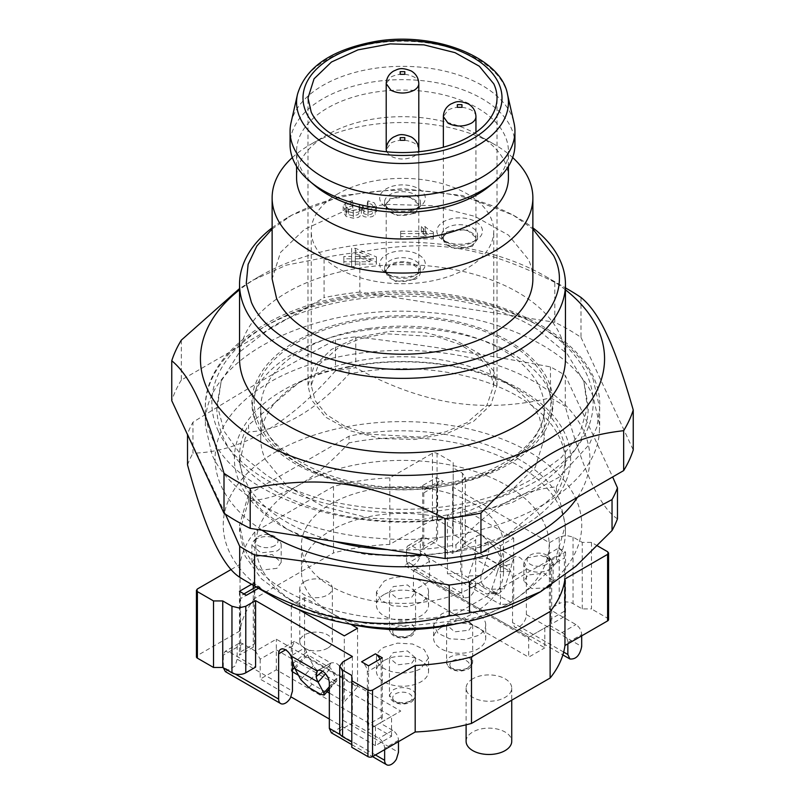 <?xml version="1.0" encoding="UTF-8"?>
<svg xmlns="http://www.w3.org/2000/svg" width="805" height="805" viewBox="0 0 805 805"><rect width="100%" height="100%" fill="white"/><g stroke="black" fill="none" stroke-linecap="round" stroke-linejoin="round"><path stroke-width="0.6" stroke-dasharray="4.03 3.02" d="M493.797 371.276L479.327 353.616L455.016 340.022L423.973 332.254L390.184 331.298L357.963 337.265L331.459 349.41L314.051 366.154L307.983 385.374L311.203 399.522L325.673 417.181L349.984 430.766L381.027 438.534L414.817 439.5L447.037 433.523L473.541 421.387L490.949 404.633L497.017 385.414L493.797 371.276M337.969 348.142L318.196 365.228L311.243 385.394L315.168 400.689L326.619 414.666L344.6 426.117L367.563 434.066L420.291 437.075L445.507 431.862L467.031 422.645L486.804 405.559L493.757 385.394L489.832 370.109L478.381 356.132L460.4 344.671L437.437 336.721L384.71 333.723L359.493 338.925L337.969 348.142M337.969 193.794A91.257 52.687 -0 0 0 311.243 231.055A91.257 52.687 -0 0 0 367.573 279.727A91.257 52.687 -0 0 0 467.031 268.307A91.257 52.687 -0 0 0 493.757 231.055A91.257 52.687 -0 0 0 437.427 182.373A91.257 52.687 -0 0 0 337.969 193.794M418.63 207.368A22.812 13.172 180 0 1 386.37 207.368A22.812 13.172 180 0 1 386.37 188.742A22.812 13.172 180 0 1 418.63 188.742A22.812 13.172 180 0 1 418.63 207.368L415.179 209.36A17.921 10.344 -0 0 0 420.421 202.045A17.921 10.344 -0 0 0 409.363 192.486A17.921 10.344 -0 0 0 389.821 194.73A17.921 10.344 -0 0 0 384.579 202.045A17.921 10.344 -0 0 0 389.821 209.36A17.921 10.344 -0 0 0 415.179 209.36L418.63 207.368M475.785 240.363A22.812 13.172 180 0 1 443.525 240.363A22.812 13.172 180 0 1 443.525 221.737A22.812 13.172 180 0 1 475.785 221.737A22.812 13.172 180 0 1 475.785 240.363L472.324 242.365A17.921 10.344 -0 0 0 477.576 235.04A17.921 10.344 -0 0 0 466.518 225.481A17.921 10.344 -0 0 0 446.976 227.724A17.921 10.344 -0 0 0 441.724 235.04A17.921 10.344 -0 0 0 446.976 242.365A17.921 10.344 -0 0 0 472.324 242.365L475.785 240.363M418.63 273.358A22.812 13.172 180 0 1 386.37 273.358A22.812 13.172 180 0 1 386.37 254.732A22.812 13.172 180 0 1 418.63 254.732A22.812 13.172 180 0 1 418.63 273.358L415.179 275.36A17.921 10.344 -0 0 0 420.421 268.045A17.921 10.344 -0 0 0 409.363 258.475A17.921 10.344 -0 0 0 389.821 260.719A17.921 10.344 -0 0 0 384.579 268.045A17.921 10.344 -0 0 0 389.821 275.36A17.921 10.344 -0 0 0 415.179 275.36L418.63 273.358M343.836 258.787L343.836 256.473L351.634 256.473L351.634 248.312L355.317 248.312L376.428 256.896L376.428 258.787L355.317 258.787L355.317 261.323L351.634 261.323L351.634 258.787L343.836 258.787L343.836 264.11L351.634 264.11L351.634 266.646L355.317 266.646L355.317 264.11L376.428 264.11L376.428 262.219L355.317 253.635L351.634 253.635L351.634 261.796L343.836 261.796L343.836 264.11M433.382 233.571L400.659 233.571L400.659 231.256L426.147 231.256L421.327 226.648L425.201 226.648L429.015 230.029L433.382 232.082L433.382 238.894L433.382 232.082M367.986 200.837L367.986 206.161L374.214 208.093L376.428 211.826L376.428 206.503L375.281 209.33L372.172 211.323L367.986 212.007L364.132 211.353L361.375 209.411L358.607 212.007L353.345 212.923L346.13 211.131L343.161 206.583L345.727 202.468L352.359 200.606L352.882 202.92L347.971 204.269L346.472 206.603L348.434 209.36L353.274 210.477L357.823 209.431L359.614 206.784L359.161 205.164L362.663 205.416L363.961 208.445L368.056 209.632L371.709 208.767L373.148 206.543L371.679 204.299L367.261 203.142L367.986 200.837L374.214 202.769L376.428 206.503L376.428 211.936L375.251 214.643M352.882 202.92L352.882 208.243L347.971 209.592L346.472 211.926L346.462 206.442L346.472 211.926L348.434 214.673L353.274 215.8L357.823 214.754L359.614 212.107L359.161 205.164M343.836 256.473L343.836 261.796M351.634 256.473L351.634 261.796M351.634 248.312L351.634 253.635M355.317 248.312L355.317 253.635M376.428 256.896L376.428 262.219M376.428 258.787L376.428 264.11M355.317 258.787L355.317 264.11M355.317 261.323L355.317 266.646M351.634 261.323L351.634 266.646M351.634 258.787L351.634 264.11M400.659 233.571L400.659 238.894L433.382 238.894M400.659 231.256L400.659 238.894M426.147 231.256L426.147 236.579L400.659 236.579M426.147 236.579L421.327 231.961L421.327 226.648M425.201 226.648L425.201 231.961L421.327 231.961M425.201 231.961L429.015 235.352L433.382 237.405M343.161 206.583L343.161 211.906L345.727 207.791L352.359 205.929L352.359 200.606M352.882 208.243L352.359 205.929M353.274 210.477L353.274 215.8M359.614 206.784L359.614 212.107M362.663 205.416L362.663 210.739L359.161 210.487M362.612 205.788L362.612 211.111L363.961 213.768L368.056 214.955L371.709 214.09L373.148 211.856L371.679 209.622L367.261 208.465L367.261 203.142M368.056 209.632L368.056 214.955M367.986 206.161L367.261 208.465M367.986 212.007L367.986 217.33L364.132 216.676L361.375 214.734L358.607 217.33L353.345 218.246L346.13 216.444L343.161 211.906M375.231 209.34L375.231 214.663L372.172 216.646L367.986 217.33M361.375 209.411L361.375 214.734M353.345 212.923L353.345 218.246M291.018 122.813A112.438 64.913 180 0 1 395.124 66.483A112.438 64.913 180 0 1 511.105 114.461A112.438 64.913 180 0 1 513.982 122.813M415.179 213.355L395.637 215.599L384.579 206.04L389.821 198.724L409.363 196.48L420.421 206.04L415.179 213.355M472.324 246.35L452.792 248.594L441.734 239.035L446.976 231.719L466.508 229.475L477.576 239.035L472.324 246.35M420.421 272.03A17.921 10.344 -0 0 1 415.179 279.355L395.637 281.589L384.579 272.03L389.821 264.714A17.921 10.344 -0 0 1 409.363 262.47A17.921 10.344 -0 0 1 420.421 272.03L420.421 268.045M370.018 261.796L355.317 255.91L355.317 261.796L370.018 261.796L370.018 256.473L355.317 250.586L355.317 255.91M514.938 144.568A112.438 64.913 -0 0 0 511.105 127.764A112.438 64.913 -0 0 0 387.819 80.208A112.438 64.913 -0 0 0 290.062 144.568M414.022 212.691A16.291 9.408 0 0 0 418.791 206.04A16.291 9.408 0 0 0 408.739 197.346A16.291 9.408 0 0 0 390.978 199.388A16.291 9.408 0 0 0 386.209 206.04A16.291 9.408 0 0 0 396.261 214.734A16.291 9.408 0 0 0 414.022 212.691M471.177 245.686A16.291 9.408 0 0 0 475.946 239.035A16.291 9.408 0 0 0 465.894 230.341A16.291 9.408 0 0 0 448.133 232.383A16.291 9.408 0 0 0 443.354 239.035A16.291 9.408 0 0 0 453.416 247.729A16.291 9.408 0 0 0 471.177 245.686M414.022 278.681A16.291 9.408 0 0 0 418.791 272.03A16.291 9.408 0 0 0 408.739 263.336A16.291 9.408 0 0 0 390.978 265.378A16.291 9.408 0 0 0 386.209 272.03A16.291 9.408 0 0 0 396.261 280.724A16.291 9.408 0 0 0 414.022 278.681M355.317 250.586L355.317 256.473L370.018 256.473M355.317 256.473L355.317 261.796M489.843 185.814A105.918 61.15 -0 0 0 508.418 151.219A105.918 61.15 -0 0 0 504.816 135.391A105.918 61.15 -0 0 0 388.674 90.593A105.918 61.15 -0 0 0 296.582 151.219A105.918 61.15 -0 0 0 300.185 167.048A105.918 61.15 -0 0 0 315.158 185.814M508.418 177.835A105.918 61.15 -0 0 0 504.816 162.006A105.918 61.15 -0 0 0 477.395 134.586A105.918 61.15 -0 0 0 327.605 134.586A105.918 61.15 -0 0 0 296.582 177.835M292.336 157.549A130.37 75.267 180 0 1 310.317 144.568A130.37 75.267 180 0 1 494.683 144.568A130.37 75.267 180 0 1 512.664 157.549M532.87 278.953A130.37 75.267 -0 0 0 528.422 259.472L508.468 235.11L474.93 216.374L432.104 205.647L385.484 204.329L341.048 212.57L304.491 229.324L280.492 252.438L272.13 278.953M272.13 229.023L291.883 215.086L342.628 195.504L402.5 188.632L462.372 195.504L513.117 215.086L532.87 229.023M272.13 227.825A162.952 94.084 180 0 1 287.274 217.753A162.952 94.084 180 0 1 517.726 217.753A162.952 94.084 180 0 1 532.87 227.825M565.452 358.789A162.952 94.084 -0 0 0 559.908 334.437A162.952 94.084 -0 0 0 381.228 265.509A162.952 94.084 -0 0 0 239.548 358.789M565.452 289.8A202.065 116.665 -0 0 0 545.388 276.296A202.065 116.665 -0 0 0 259.613 276.296A202.065 116.665 -0 0 0 239.548 289.8M580.999 297.458L580.999 337.375A234.657 135.482 -0 0 0 554.826 322.262L554.826 282.344A234.657 135.482 180 0 1 568.431 289.599M554.826 282.344C480.837 245.777 434.106 238.471 359.825 252.176L359.825 292.094L554.826 322.262M359.825 292.094A234.657 135.482 -0 0 0 324.083 297.619L324.083 257.701A234.657 135.482 180 0 1 359.825 252.176M324.083 257.701L286.53 265.097L252.71 280.291L239.548 288.552M580.999 337.375L633.243 449.945M181.336 340.123L181.336 380.041L324.083 297.619M181.336 380.041A234.657 135.482 -0 0 0 171.757 400.679M599.393 431.379L599.675 425.312L592.963 395.849C573.713 352.208 505.59 317.733 428.129 312.441C318.528 302.288 208.344 355.156 205.607 419.244L205.325 425.312L212.037 454.775C231.287 498.416 299.41 532.89 376.871 538.183C486.472 548.336 596.656 495.467 599.393 431.379M271.617 327.132L239.508 352.057L221.164 381.268L217.521 406.434L224.213 431.389L240.846 454.745L266.515 475.181C333.411 519.376 463.489 520.875 533.383 478.25L561.387 457.502L579.771 433.432L587.409 407.501L583.836 381.268L567.213 353.948L538.485 330.201C471.589 286.006 341.511 284.517 271.617 327.132M513.147 343.705A150.595 86.95 0 0 0 296.009 341.209A150.595 86.95 0 0 0 254.954 420.119A150.595 86.95 0 0 0 291.853 461.678A150.595 86.95 0 0 0 508.991 464.173A150.595 86.95 0 0 0 550.046 420.119A150.595 86.95 0 0 0 513.147 343.705M265.559 459.806L287.264 486.29L323.731 506.677L370.31 518.329L421.005 519.768L469.335 510.803L509.092 492.59L535.184 467.453L544.271 438.614L539.441 417.433A141.771 81.848 -0 0 0 502.753 380.735A141.771 81.848 -0 0 0 302.247 380.735A141.771 81.848 -0 0 0 260.729 438.614A141.771 81.848 -0 0 0 265.559 459.806M455.982 551.667L481.35 546.927L506.204 535.969L556.436 493.666A162.952 94.084 -0 0 0 559.908 487.146A162.952 94.084 -0 0 0 565.452 462.795A162.952 94.084 -0 0 0 559.908 438.443A162.952 94.084 -0 0 0 349.018 373.923C315.54 410.922 282.052 430.262 248.564 431.913L245.092 438.443L239.578 462.795L245.092 487.146L261.373 509.837L287.274 529.318L323.6 545.106L366.064 554.494L411.365 556.738L455.982 551.667L455.982 544.784A162.952 94.084 180 0 1 387.306 549.584M334.538 541.423A162.952 94.084 180 0 1 245.092 480.263A162.952 94.084 180 0 1 239.548 455.912A162.952 94.084 180 0 1 248.564 425.04L248.564 431.913M455.982 544.784C494.481 504.594 517.766 491.09 556.436 486.794L556.436 493.666M349.018 373.923L349.018 367.04A162.952 94.084 180 0 1 517.726 389.389A162.952 94.084 180 0 1 559.908 431.561A162.952 94.084 180 0 1 565.452 455.912A162.952 94.084 180 0 1 556.436 486.794M349.018 367.04L322.483 372.141L298.796 382.737L248.564 425.04M422.142 554.977A168.124 97.063 -0 0 0 521.378 527.205A168.124 97.063 -0 0 0 564.899 483.694A168.124 97.063 -0 0 0 446.01 364.816A168.124 97.063 -0 0 0 240.101 433.452A168.124 97.063 -0 0 0 283.622 527.205A168.124 97.063 -0 0 0 302.006 536.392M577.527 497.228A187.404 108.192 -0 0 0 451.001 354.069A187.404 108.192 -0 0 0 243.18 401.604A187.404 108.192 -0 0 0 262.058 530.213M225.43 514.214L187.525 433.925A219.996 127.009 180 0 1 190 428.029A219.996 127.009 180 0 1 192.969 422.212C247.94 388.111 280.382 369.384 335.484 339.931A219.996 127.009 180 0 1 355.76 336.792C392.045 341.199 424.487 345.637 453.114 350.105C481.732 354.492 514.184 360.087 550.459 366.909A219.996 127.009 180 0 1 565.301 375.472L612.655 476.952M355.76 336.792L355.76 367.724C388.966 386.018 421.418 397.69 453.114 402.742C484.801 407.501 517.253 405.871 550.459 397.851L550.459 366.909M335.484 339.931L335.484 370.864A219.996 127.009 180 0 1 355.76 367.724M335.484 370.864C287.979 424.788 240.474 452.219 192.969 453.145L192.969 422.212M187.525 464.857A219.996 127.009 180 0 1 190 458.961A219.996 127.009 180 0 1 192.969 453.145M187.525 433.925L187.525 434.68M617.465 518.823C600.077 507.864 582.689 470.392 565.301 406.414L565.301 375.472M550.459 397.851A219.996 127.009 180 0 1 565.301 406.414M529.257 598.276A179.253 103.493 -0 0 0 448.898 425.141A179.253 103.493 -0 0 0 247.266 473.36A179.253 103.493 -0 0 0 275.743 598.276M248.564 494.23L349.018 436.23C434.539 417.483 538.766 449.371 559.908 500.75L565.452 525.102L556.436 555.973L455.982 613.974C370.461 632.73 266.234 600.832 245.092 549.453L239.548 525.102L248.564 494.23L248.564 500.881C265.378 499.885 282.122 494.652 298.796 485.184C315.469 475.393 332.213 461.295 349.018 442.881L349.018 436.23M248.564 500.881L239.548 531.753L245.092 556.104L261.373 578.795L287.274 598.286L323.6 614.064L366.064 623.452L411.365 625.706L455.982 620.625L455.982 613.974M556.436 555.973L556.436 562.635C539.622 581.039 522.878 595.147 506.204 604.937C489.531 614.396 472.787 619.629 455.982 620.625M456.516 623.784A146.661 84.676 -0 0 0 506.204 604.937L506.204 604.937A146.661 84.676 -0 0 0 544.16 523.149A146.661 84.676 -0 0 0 298.796 485.184A146.661 84.676 -0 0 0 260.84 566.972A146.661 84.676 -0 0 0 298.796 604.937A146.661 84.676 -0 0 0 348.485 623.784M556.436 562.635A162.952 94.084 -0 0 0 565.452 531.753A162.952 94.084 -0 0 0 559.908 507.402A162.952 94.084 -0 0 0 349.018 442.881M473.944 586.302A101.038 58.332 180 0 1 363.84 598.95A101.038 58.332 180 0 1 301.462 545.055A101.038 58.332 180 0 1 331.056 503.809A101.038 58.332 180 0 1 441.16 491.171A101.038 58.332 180 0 1 503.538 545.055A101.038 58.332 180 0 1 473.944 586.302M419.717 629.148A101.038 58.332 -0 0 0 473.944 612.917A101.038 58.332 -0 0 0 503.538 571.671A101.038 58.332 -0 0 0 473.944 530.425L473.944 530.425A101.038 58.332 -0 0 0 331.056 530.425A101.038 58.332 -0 0 0 301.462 571.671A101.038 58.332 -0 0 0 331.056 612.917L331.056 612.917A101.038 58.332 -0 0 0 385.283 629.148M298.333 609.325L291.309 605.269L304.552 597.612L350.759 624.288M473.944 530.425L447.439 515.12L460.691 507.472L513.691 538.072L500.448 545.73L473.944 530.425M591.474 542.399L591.474 608.922L582.257 608.922L573.039 603.609A9.781 5.645 -0 0 0 566.126 601.949A9.781 5.645 -0 0 0 559.213 603.609L559.213 537.076L566.126 535.426L573.039 537.076L582.257 542.399L591.474 542.399L597.552 545.911M559.213 537.076L549.413 542.731L452.621 486.854L462.422 481.199L462.422 547.722L452.621 553.377L426.117 538.072L422.051 537.67L420.361 541.403L420.361 553.377A9.781 5.645 -60 0 1 416.094 563.218A9.781 5.645 -60 0 1 408.558 565.835L463.871 597.773L461.839 593.295L461.839 574.005L460.691 573.341L460.691 507.472M462.422 473.209L462.422 539.742L453.205 534.419L453.205 529.096L437.065 519.778A3.26 1.882 -0 0 0 434.76 519.235A3.26 1.882 -0 0 0 432.456 519.778L389.811 544.401A162.952 94.084 -0 0 0 333.501 552.965L333.501 486.441C351.382 481.632 370.149 478.774 389.811 477.878L432.456 453.255L434.76 452.702L437.065 453.255L453.205 462.573L453.205 467.886L462.422 473.209L465.28 477.204L462.422 481.199M333.501 486.441L254.873 531.833L254.873 598.356L333.501 552.965M231.146 569.487L240.041 564.345C241.601 552.995 246.551 542.157 254.873 531.833M251.552 584.309L253.283 583.313L260.196 587.308L258.465 588.304M558.63 548.054L565.543 552.049L551.717 560.028L544.804 556.034L558.63 548.054A8.151 4.699 60 0 1 564.396 558.036L564.396 611.257L565.543 615.916L551.717 623.895L550.57 619.236L550.57 566.016A8.151 4.699 -120 0 0 544.804 556.034M276.9 568.34L260.921 570.182L251.864 562.363L256.161 556.366L272.14 554.534L281.197 562.353L276.9 568.34M423.812 546.062L423.812 492.841A8.151 4.699 -120 0 1 425.503 489.108A8.151 4.699 -120 0 1 429.578 489.51L422.665 485.516L436.491 477.536L443.404 481.531A8.151 4.699 60 0 0 439.329 481.128A8.151 4.699 60 0 0 437.648 484.852L437.648 538.072L436.491 541.403L422.665 549.382L423.812 546.062L437.648 538.072M546.998 587.871L531.763 588.515L523.803 580.989L528.1 575.001L544.079 573.16L553.136 580.979L551.294 585.094M235.302 674.057L223.317 667.134L223.317 655.159L225.008 651.436L229.083 651.839L255.588 667.134M352.379 656.488L352.379 723.021L378.883 738.316C382.385 740.751 384.307 744.072 384.639 748.298L384.639 749.626M339.72 732.661A9.781 5.645 180 0 1 342.578 728.676L352.379 723.021M351.795 747.302L351.795 675.455M608.56 619.568A3.26 1.882 -0 0 0 607.604 618.24L591.474 608.922M582.257 608.922L582.257 542.399M549.413 542.731L549.413 609.264L559.213 603.609M581.683 635.87L581.683 634.541C581.331 630.295 579.409 626.964 575.917 624.559L549.413 609.264M513.691 538.072L513.691 603.941L512.544 603.277L512.544 577.326C510.451 567.887 506.355 563.842 500.247 565.211L514.073 557.231A9.781 5.645 60 0 1 514.566 556.889A9.781 5.645 60 0 1 522.103 559.505A9.781 5.645 60 0 1 526.369 569.346L526.369 614.577A9.781 5.645 -60 0 1 522.103 624.418A9.781 5.645 -60 0 1 514.566 627.045L562.866 654.928M420.361 553.377L475.675 585.305L475.675 540.075A9.781 5.645 60 0 1 477.697 535.597A9.781 5.645 60 0 1 487.961 542.157L488.846 550.328A39.113 22.58 -60 0 1 486.904 558.026L481.189 575.474C480.062 580.194 481.169 583.786 484.519 586.231L496.041 592.883L498.798 593.597L504.242 588.777L509.947 571.339L486.904 558.026L474.376 558.519A19.551 11.29 -60 0 0 475.342 554.665L488.846 550.328M452.621 486.854L452.621 553.377M465.28 477.204L465.28 543.727A9.781 5.645 180 0 1 462.422 547.722M462.422 539.742A9.781 5.645 180 0 1 465.28 543.727M453.205 534.419L453.205 467.886M453.205 529.096L453.205 462.573M389.811 544.401L389.811 477.878M254.873 598.356A162.952 94.084 -0 0 0 240.041 630.879L240.041 564.345M240.041 630.879L197.396 655.491A3.26 1.882 -0 0 0 196.44 656.83M246.37 595.287A8.151 4.699 -120 0 0 242.295 594.885A8.151 4.699 -120 0 0 240.604 598.618L240.604 651.839L239.457 655.159L253.283 647.18L254.43 643.849L254.43 590.629A8.151 4.699 60 0 1 256.121 586.905A8.151 4.699 60 0 1 260.196 587.308M239.457 591.293L239.457 655.159M253.283 583.313L253.283 585.305M253.283 588.546L253.283 647.18M304.552 597.612L304.552 611.78M304.552 612.917L304.552 656.347L357.561 686.947L344.309 701.739L344.309 635.87M291.309 605.269L291.309 671.129L292.457 669.851M294.469 667.597L304.552 656.347M357.561 628.222L357.561 686.947M500.448 545.73L500.448 604.454L447.439 573.854L460.691 573.341M447.439 515.12L447.439 573.854M514.566 556.889L500.74 564.869L498.386 567.968L511.889 563.631L514.073 557.231L487.961 542.157L474.135 550.137L463.861 543.586L461.839 548.054L461.839 574.005L478.472 583.605L481.43 586.352L492.952 593.003L495.91 593.677L486.814 594.03L469.375 583.957L478.472 583.605M513.691 603.941L500.448 604.454M317.532 670.646L330.865 663.008C336.973 661.65 341.068 665.685 343.161 675.123L343.161 701.064L344.309 701.739M292.457 660.653L292.457 645.852L294.489 641.374L304.753 647.924L290.927 655.914M291.309 671.129L292.457 671.793M380.03 659.154A8.151 4.699 60 0 1 381.188 663.813L381.188 717.034L382.335 721.693L368.509 729.672L367.352 725.013L367.352 671.793A8.151 4.699 -120 0 0 361.596 661.811M382.335 657.826L382.335 721.693M368.509 665.805L368.509 729.672M565.543 552.049L565.543 615.916M551.717 560.028L551.717 623.895M256.161 539.068L253.585 541.071L251.844 545.066L260.921 552.884L276.9 551.053A14.671 8.463 -0 0 0 281.197 545.055A14.671 8.463 -0 0 0 279.466 541.071A14.671 8.463 -0 0 0 256.161 539.068M422.665 485.516L422.665 549.382M436.491 477.536L436.491 541.403M528.1 557.704A14.671 8.463 -0 0 0 525.534 559.696A14.671 8.463 -0 0 0 523.803 563.691A14.671 8.463 -0 0 0 532.86 571.51A14.671 8.463 -0 0 0 548.839 569.678L553.156 563.681L551.395 559.696L540.628 555.309L528.1 557.704M412.291 546.062L424.97 553.377L429.578 561.357L429.578 574.669L406.535 561.357L406.535 549.382A8.151 4.699 60 0 1 408.216 545.659A8.151 4.699 60 0 1 412.291 546.062L426.117 538.072M429.578 561.357L413.448 570.675L528.674 637.198L549.413 625.223L528.674 637.198L404.231 565.352L424.97 553.377M549.413 625.223L562.091 632.539L575.917 624.559M398.465 741.647L398.465 740.318A8.151 4.699 -120 0 0 392.709 730.336L378.883 738.316M392.709 730.336L380.03 723.021L375.422 725.677L375.422 745.641L391.552 736.323L276.326 669.8L260.196 679.108L290.977 696.878M375.422 725.677L391.552 716.37L276.326 649.836L260.196 659.154L255.588 651.175L276.326 639.2L400.769 711.046L380.03 723.021M255.588 651.175L242.909 643.849L229.083 651.839M384.066 660.553A26.072 15.054 -0 0 0 376.428 671.199A26.072 15.054 -0 0 0 392.518 685.105A26.072 15.054 -0 0 0 420.935 681.835A26.072 15.054 -0 0 0 428.572 671.199A26.072 15.054 -0 0 0 412.482 657.293A26.072 15.054 -0 0 0 384.066 660.553M441.221 627.558A26.072 15.054 -0 0 0 433.583 638.194A26.072 15.054 -0 0 0 449.673 652.11A26.072 15.054 -0 0 0 478.09 648.84A26.072 15.054 -0 0 0 485.727 638.194A26.072 15.054 -0 0 0 469.627 624.288A26.072 15.054 -0 0 0 441.221 627.558M384.066 594.553A26.072 15.054 -0 0 0 376.428 605.199A26.072 15.054 -0 0 0 392.518 619.105A26.072 15.054 -0 0 0 420.935 615.845A26.072 15.054 -0 0 0 428.572 605.199A26.072 15.054 -0 0 0 412.482 591.293A26.072 15.054 -0 0 0 384.066 594.553M304.552 581.653A16.291 9.408 -0 0 0 299.782 588.304A16.291 9.408 -0 0 0 309.845 596.998A16.291 9.408 -0 0 0 327.605 594.955A16.291 9.408 -0 0 0 332.374 588.304A16.291 9.408 -0 0 0 322.312 579.61A16.291 9.408 -0 0 0 304.552 581.653M472.787 678.776A22.812 13.172 -0 0 0 466.105 688.094A22.812 13.172 -0 0 0 480.193 700.259A22.812 13.172 -0 0 0 505.057 697.402A22.812 13.172 -0 0 0 511.739 688.094A22.812 13.172 -0 0 0 497.651 675.928A22.812 13.172 -0 0 0 472.787 678.776M242.909 643.849A8.151 4.699 -120 0 0 238.833 643.447A8.151 4.699 -120 0 0 237.153 647.18L237.153 659.154L292.457 691.082M225.35 671.612L235.12 665.966L237.153 659.154M223.317 667.134L223.347 667.818M330.533 663.179L318.076 670.394M331.358 732.822L341.129 727.177L343.161 720.354L343.161 701.064L329.325 693.085M562.091 632.539A8.151 4.699 60 0 1 567.847 642.521L567.847 643.849M495.467 593.728L512.544 603.277L512.544 622.567L514.566 627.045M511.889 563.631A39.113 22.58 -60 0 1 509.947 571.339L497.42 571.822L491.704 589.27A8.151 6.249 87.8 0 1 486.814 594.03M475.675 585.305C473.873 594.191 469.939 598.346 463.871 597.773M406.535 561.357L408.558 565.835M298.454 675.254L309.09 681.402L318.186 671.249L335.625 681.322L326.528 691.465L327.061 691.777M502.451 563.943L499.986 565.341L474.135 550.137L475.342 554.665M498.386 567.968A19.551 11.29 -60 0 1 497.42 571.822L474.376 558.519L468.661 575.957L481.189 575.474M295.053 668.794L307.58 654.817A19.551 11.29 120 0 1 306.614 652.08L304.753 647.924L330.865 663.008L329.658 665.383A19.551 11.29 120 0 0 330.624 668.12L325.542 673.795M274.596 545.73A11.411 6.581 180 0 1 259.733 546.354A11.411 6.581 180 0 1 256.473 537.961A11.411 6.581 180 0 1 258.465 536.412A11.411 6.581 180 0 1 276.588 537.961A11.411 6.581 180 0 1 274.596 545.73M546.535 564.355A11.411 6.581 180 0 1 531.672 564.989A11.411 6.581 180 0 1 528.412 556.587A11.411 6.581 180 0 1 530.404 555.037A11.411 6.581 180 0 1 548.527 556.587A11.411 6.581 180 0 1 546.535 564.355M544.804 627.89L544.804 647.844L429.578 581.321L413.448 590.629L413.448 570.675L404.231 565.352M528.674 637.198L528.674 657.162L544.804 647.844M391.552 736.323L391.552 716.37L400.769 711.046M276.326 669.8L276.326 639.2M260.196 659.154L260.196 679.108M428.562 657.886L420.935 668.532A26.072 15.054 180 0 1 392.518 671.793A26.072 15.054 180 0 1 376.428 657.886A26.072 15.054 180 0 1 384.066 647.25L397.418 643.135L412.482 643.98L424.175 649.524L428.562 657.886L428.572 671.199M485.727 624.891A26.072 15.054 180 0 0 469.627 610.985A26.072 15.054 180 0 0 441.221 614.245L433.593 624.891L437.97 633.253L449.673 638.798L464.737 639.653L478.09 635.537A26.072 15.054 180 0 0 485.727 624.891L485.727 638.194M428.572 591.896A26.072 15.054 180 0 0 412.482 577.99A26.072 15.054 180 0 0 384.066 581.25L376.438 591.896L380.825 600.258L392.518 605.803L407.582 606.658L420.935 602.543A26.072 15.054 180 0 0 428.572 591.896L428.572 605.199M327.605 648.176A16.291 9.408 180 0 1 309.845 650.219A16.291 9.408 180 0 1 299.782 641.525A16.291 9.408 180 0 1 304.552 634.873A16.291 9.408 180 0 1 322.312 632.831A16.291 9.408 180 0 1 332.374 641.525A16.291 9.408 180 0 1 327.605 648.176M466.105 741.314A22.812 13.172 180 0 1 472.787 731.997A22.812 13.172 180 0 1 497.651 729.149A22.812 13.172 180 0 1 511.739 741.314M329.325 719.026L375.422 745.641M343.161 720.354L398.465 752.293M326.528 691.465L323.57 690.801L312.048 684.149L309.09 681.402M563.671 652.08L512.544 622.567M461.839 593.295L429.578 574.669L429.578 581.321M335.625 681.322A8.151 2.274 -138.1 0 0 336.641 681.08A8.151 2.274 -138.1 0 0 336.339 678.967L330.624 668.12L307.58 654.817L313.296 665.665A8.151 2.274 -138.1 0 0 318.186 671.249M469.375 583.957A8.151 6.249 87.8 0 1 468.661 575.957M413.448 590.629L528.674 657.162M411.717 663.209L415.541 657.886L407.491 650.933L393.283 652.563L389.459 657.886L397.509 664.839L411.717 663.209M468.872 630.214L472.686 624.891L464.646 617.938L450.438 619.568L446.614 624.891L454.664 631.845L468.872 630.214M411.717 597.219L415.541 591.896L407.491 584.943L393.283 586.573L389.459 591.896L397.509 598.85L411.717 597.219M507.522 94.396A105.918 61.15 -0 0 0 504.816 86.527A105.918 61.15 -0 0 0 375.09 43.289A105.918 61.15 -0 0 0 297.478 94.396M423.4 229.073L423.4 234.396M345.727 202.468L345.727 207.791M348.434 209.36L348.434 214.673M363.961 208.445L363.961 213.768M346.13 211.131L346.13 216.444M418.791 83.629A16.291 9.408 -0 0 0 414.022 76.978C406.344 73.325 398.656 73.325 390.978 76.978L386.209 83.629M475.946 116.624A16.291 9.408 -0 0 0 471.177 109.973C463.499 106.33 455.811 106.33 448.133 109.973L443.354 116.624M418.791 206.04L418.791 149.619A16.291 9.408 -0 0 0 414.022 142.968C406.344 139.325 398.656 139.325 390.978 142.968L386.209 149.619M386.642 151.793L390.978 156.271C398.656 159.923 406.344 159.923 414.022 156.271A16.291 9.408 -0 0 0 418.359 151.793M592.963 378.551L599.685 408.014L597.048 426.559L589.21 444.601L558.932 477.315L512.05 502.672L453.537 517.977C352.459 535.234 236.69 496.645 212.037 437.477A197.175 113.837 -0 0 1 205.325 408.014A197.175 113.837 -0 0 1 351.463 298.051A197.175 113.837 -0 0 1 592.963 378.551M218.336 431.178A190.664 110.074 0 0 0 451.847 509.022A190.664 110.074 0 0 0 586.664 374.204A190.664 110.074 0 0 0 353.154 296.371A190.664 110.074 0 0 0 218.336 431.178M364.122 319.998A148.291 85.612 180 0 1 545.74 380.534A148.291 85.612 180 0 1 440.878 485.385A148.291 85.612 180 0 1 259.26 424.849A148.291 85.612 180 0 1 364.122 319.998M368.831 328.5A141.771 81.848 -0 0 0 365.802 328.953A141.771 81.848 -0 0 0 260.729 408.014A141.771 81.848 -0 0 0 265.559 429.196A141.771 81.848 -0 0 0 439.198 487.075A141.771 81.848 -0 0 0 544.271 408.014A141.771 81.848 -0 0 0 539.441 386.833A141.771 81.848 -0 0 0 368.831 328.5M429.578 489.51L443.404 481.531M375.422 754.949L340.394 734.734M342.578 662.143L342.578 728.676M607.604 618.24L607.604 551.717M573.039 537.076L573.039 603.609M526.369 614.577L581.683 646.516M437.065 453.255L437.065 519.778M432.456 519.778L432.456 453.255M197.396 588.968L197.396 655.491M254.43 590.629L240.604 598.618M381.188 663.813L367.352 671.793M550.57 566.016L564.396 558.036M423.812 492.841L437.648 484.852M237.153 647.18L223.317 655.159M292.457 645.852L285.544 649.836M343.161 675.123L329.325 683.103M398.465 740.318L384.639 748.298M567.847 642.521L581.683 634.541M512.544 577.326L526.369 569.346M461.839 548.054L475.675 540.075M406.535 549.382L420.361 541.403M240.604 651.839L254.43 643.849M381.188 717.034L367.352 725.013M564.396 611.257L550.57 619.236M306.614 652.08L293.111 663.33M329.658 665.383L322.624 671.249M336.339 678.967L329.325 686.786M323.57 690.801L320.481 694.252M312.048 684.149L308.959 687.591M313.296 665.665L300.758 679.641M481.43 586.352L484.519 586.231M492.952 593.003L496.041 592.883M491.704 589.27L504.242 588.777M415.541 657.886L415.541 695.148C414.454 699.887 412.019 702.564 408.246 703.188C403.053 704.637 398.284 704.224 393.957 701.96C390.646 699.585 389.147 697.311 389.459 695.148L393.283 700.471C399.431 703.389 405.569 703.389 411.717 700.471A13.041 7.527 -0 0 0 415.541 695.148A13.041 7.527 -0 0 0 411.717 689.825A13.041 7.527 -0 0 0 393.283 689.825L389.459 695.148L389.459 657.886M472.686 624.891L472.686 662.153C471.609 666.892 469.174 669.569 465.391 670.183C460.198 671.642 455.439 671.229 451.112 668.965C447.791 666.58 446.292 664.316 446.614 662.153A13.041 7.527 -0 0 1 450.438 656.83C456.576 653.912 462.724 653.912 468.872 656.83L472.686 662.153L468.872 667.466A13.041 7.527 -0 0 1 450.438 667.466A13.041 7.527 -0 0 1 446.614 662.153L446.614 624.891M415.541 591.896L415.541 629.148C414.454 633.887 412.019 636.574 408.246 637.188C403.053 638.647 398.284 638.234 393.957 635.96C390.646 633.585 389.147 631.311 389.459 629.148A13.041 7.527 -0 0 1 393.283 623.825C399.431 620.917 405.569 620.917 411.717 623.825L415.541 629.148L411.717 634.471A13.041 7.527 -0 0 1 393.283 634.471A13.041 7.527 -0 0 1 389.459 629.148L389.459 591.896M395.587 701.799A9.781 5.645 0 0 0 409.413 701.799A9.781 5.645 0 0 0 409.413 693.819A9.781 5.645 0 0 0 395.587 693.819A9.781 5.645 0 0 0 395.587 701.799M452.742 668.804A9.781 5.645 0 0 0 466.568 668.804A9.781 5.645 0 0 0 466.568 660.814A9.781 5.645 0 0 0 452.742 660.814A9.781 5.645 0 0 0 452.742 668.804M395.587 635.799A9.781 5.645 0 0 0 409.413 635.799A9.781 5.645 0 0 0 409.413 627.82A9.781 5.645 0 0 0 395.587 627.82A9.781 5.645 0 0 0 395.587 635.799M307.983 385.394L307.983 97.999M497.017 385.394L497.017 97.999M311.243 385.394L311.243 231.055M493.757 385.394L493.757 231.055M389.821 209.36L386.37 207.368M446.976 242.365L443.525 240.363M389.821 275.36L386.37 273.358M384.579 206.04L384.579 202.045M420.421 206.04L420.421 202.045M441.724 239.035L441.724 235.04M477.576 239.035L477.576 235.04M384.579 272.03L384.579 268.045M386.209 206.04L386.209 272.03M475.946 239.035L475.946 132.342M443.354 239.035L443.354 147.204M418.791 272.03L418.791 151.753M508.418 166.353L508.418 151.219M296.582 166.353L296.582 151.219M327.605 134.586L310.317 144.568M477.395 134.586L494.683 144.568M291.883 215.086L287.274 217.753M513.117 215.086L517.726 217.753M259.613 276.296L252.7 280.281M545.388 276.296L565.452 287.878M599.675 425.312L599.675 408.014C603.901 333.25 471.398 274.284 352.157 295.244C267.663 307.47 204.017 355.619 205.325 408.014L205.325 425.312M583.836 381.268L588.274 406.686C588.173 421.85 583.786 436.219 575.112 449.824C550.851 484.248 511.256 506.546 456.304 516.719C391.532 528.885 316.737 517.555 269.685 487.619C234.798 464.948 217.149 437.96 216.726 406.686L221.164 381.268M254.954 420.119L252.579 406.686C250.154 378.4 293.443 341.099 359.845 331.107C415.169 321.577 479.589 332.445 516.317 356.142C533.635 367.432 544.623 379.125 549.272 391.22L552.421 406.686L550.046 420.119M260.729 438.614L260.729 408.014C254.913 453.426 350.93 500.65 439.882 484.268C502.843 475.353 546.303 439.289 544.271 408.014L544.271 438.614M302.247 380.735L298.796 382.737M502.753 380.735L517.726 389.389M565.452 462.795L565.452 455.912M239.548 462.795L239.548 455.912M506.204 535.969L521.378 527.205M287.274 529.318L283.622 527.205M239.548 531.753L239.548 525.102M565.452 531.753L565.452 525.102M298.796 604.937L287.274 598.276M301.462 571.671L301.462 545.055M503.538 571.671L503.538 545.055M243.975 593.909L242.295 594.885M251.864 562.353L251.864 545.055M281.197 562.353L281.197 545.055M425.503 489.108L439.329 481.128M523.803 580.989L523.803 563.691M553.136 580.989L553.136 563.691M238.833 643.447L225.008 651.436M294.479 641.374L280.653 649.353M351.795 744.625L372.554 756.609M463.871 543.576L477.697 535.597M408.216 545.659L422.051 537.67M256.473 537.961L253.595 541.071M276.588 537.961L279.466 541.071M528.412 556.587L525.534 559.696M548.527 556.587L551.405 559.696M376.428 657.886L376.428 671.199M433.583 624.891L433.583 638.194M376.428 591.896L376.428 605.199M299.782 588.304L299.782 641.525M332.374 588.304L332.374 641.525M466.105 688.094L466.105 724.822M511.739 688.094L511.739 700.199M330.523 663.179L328.671 664.276M336.641 681.08L329.325 689.241M495.417 593.728L498.798 593.597"/><path stroke-width="1.21" d="M493.797 83.871L479.317 66.221L454.996 52.637L423.953 44.869L390.163 43.893L357.953 49.87L331.459 62.025L314.071 78.779L307.993 97.999L311.203 112.116A94.517 54.569 -0 0 0 414.837 152.095A94.517 54.569 -0 0 0 497.017 97.999A94.517 54.569 -0 0 0 493.797 83.871M507.522 94.396L513.982 122.813A112.438 64.913 180 0 1 514.938 131.265A112.438 64.913 180 0 1 417.181 195.625A112.438 64.913 180 0 1 293.895 148.06A112.438 64.913 180 0 1 290.062 131.265A112.438 64.913 180 0 1 291.018 122.813L297.478 94.396A105.918 61.15 -0 0 0 300.185 118.184A105.918 61.15 -0 0 0 429.91 161.423A105.918 61.15 -0 0 0 507.522 94.396C501.344 57.698 435.113 31.103 375.744 41.387C331.66 49.508 305.578 67.177 297.478 94.396M290.062 131.265L290.062 144.568A112.438 64.913 -0 0 0 293.895 161.372A112.438 64.913 -0 0 0 309.774 181.286A112.438 64.913 -0 0 0 495.226 181.286A112.438 64.913 -0 0 0 514.938 144.568L514.938 131.265M309.774 181.286L315.158 185.814A105.918 61.15 -0 0 0 489.843 185.814L495.226 181.286M296.582 166.353L296.582 177.835A105.918 61.15 -0 0 0 300.185 193.663A105.918 61.15 -0 0 0 416.326 238.461A105.918 61.15 -0 0 0 508.418 177.835L508.418 166.353M512.664 157.549A130.37 75.267 180 0 1 528.422 178.308A130.37 75.267 180 0 1 532.87 197.789A130.37 75.267 180 0 1 419.516 272.412A130.37 75.267 180 0 1 276.578 217.269A130.37 75.267 180 0 1 272.13 197.789A130.37 75.267 180 0 1 292.336 157.549M272.13 197.789L272.13 278.953L276.578 298.434A130.37 75.267 -0 0 0 419.516 353.576A130.37 75.267 -0 0 0 532.87 278.953L532.87 197.789M532.87 229.023L553.609 255.577C579.429 305.226 515.814 361.687 426.731 368.177C350.356 376.086 269.836 345.838 251.391 302.328L246.26 283.461L248.111 264.392L256.865 245.968L272.13 229.023M532.87 227.825A162.952 94.084 180 0 1 559.908 259.924A162.952 94.084 180 0 1 565.452 284.276A162.952 94.084 180 0 1 423.772 377.555A162.952 94.084 180 0 1 245.092 308.627A162.952 94.084 180 0 1 239.548 284.276A162.952 94.084 180 0 1 272.13 227.825M239.548 284.276L239.548 358.789A162.952 94.084 -0 0 0 245.092 383.13A162.952 94.084 -0 0 0 423.772 452.058A162.952 94.084 -0 0 0 565.452 358.789L565.452 284.276M239.548 289.8A202.065 116.665 -0 0 0 207.318 388.976A202.065 116.665 -0 0 0 454.795 471.468A202.065 116.665 -0 0 0 597.682 328.591A202.065 116.665 -0 0 0 565.452 289.8M224.001 513.248L171.757 400.679L171.757 360.761C181.346 368.61 190.061 381.168 197.879 398.425C205.698 414.857 214.402 439.832 224.001 473.34L224.001 513.248A234.657 135.482 -0 0 0 250.194 528.372L250.194 488.454C324.163 474.789 370.894 481.954 445.145 518.621L445.145 558.529A234.657 135.482 -0 0 0 480.947 552.995L480.947 513.077C535.094 456.707 569.296 436.894 623.654 430.685L623.654 470.603A234.657 135.482 -0 0 0 633.243 449.945L633.243 410.027C623.654 376.519 614.94 351.544 607.121 335.111C599.302 317.854 590.598 305.306 580.999 297.458A234.657 135.482 180 0 0 568.431 289.599L565.452 287.878M239.548 288.552L181.336 340.123A234.657 135.482 180 0 0 171.757 360.761M250.194 488.454A234.657 135.482 180 0 1 224.001 473.34M480.947 513.077A234.657 135.482 180 0 1 445.145 518.621M633.243 410.027A234.657 135.482 180 0 1 623.654 430.685M445.145 558.529L250.194 528.372M623.654 470.603L480.947 552.995M387.306 549.584A162.952 94.084 180 0 1 334.538 541.423M302.006 536.392A168.124 97.063 -0 0 0 422.142 554.977M262.058 530.213A187.404 108.192 -0 0 0 353.999 563.087A187.404 108.192 -0 0 0 577.527 497.228M612.655 476.952L617.465 487.89A219.996 127.009 180 0 1 615 493.777A219.996 127.009 180 0 1 612.042 499.583C557.06 528.966 524.619 547.702 469.506 581.884A219.996 127.009 180 0 1 449.24 585.014C412.955 578.191 380.513 572.596 351.886 568.209C323.268 563.731 290.816 559.294 254.541 554.897A219.996 127.009 180 0 1 239.699 546.323L225.43 514.214M187.525 434.68L187.525 464.857C204.913 528.825 222.311 566.287 239.699 577.255L239.699 546.323M254.541 554.897L254.541 585.829A219.996 127.009 180 0 1 246.944 581.643A219.996 127.009 180 0 1 239.699 577.255M254.541 585.829C287.747 604.122 320.199 615.795 351.886 620.846C383.583 625.606 416.034 623.966 449.24 615.946L449.24 585.014M469.506 581.884L469.506 612.816A219.996 127.009 180 0 1 449.24 615.946M469.506 612.816L505.56 606.859L540.769 591.625L575.988 566.197L612.042 530.525L612.042 499.583M617.465 487.89L617.465 518.823A219.996 127.009 180 0 1 615 524.709A219.996 127.009 180 0 1 612.042 530.525M246.944 581.643L275.743 598.276A179.253 103.493 -0 0 0 356.102 625.062A179.253 103.493 -0 0 0 529.257 598.276L540.769 591.625M348.485 623.784A146.661 84.676 -0 0 0 456.516 623.784M385.283 629.148A101.038 58.332 -0 0 0 419.717 629.148M245.787 606.266L238.874 607.916L231.961 606.266L222.744 600.943L213.526 600.943L213.526 667.466L222.744 667.466L231.961 672.789A9.781 5.645 -0 0 0 238.874 674.449A9.781 5.645 -0 0 0 245.787 672.789L245.787 606.266L255.588 600.611L352.379 656.488L342.578 662.143L339.72 666.138L339.72 732.661A9.781 5.645 180 0 0 342.578 736.656L351.795 741.979M351.795 680.778L351.795 747.302L367.935 756.62A3.26 1.882 -0 0 0 370.24 757.163A3.26 1.882 -0 0 0 372.544 756.62L415.189 731.997A162.952 94.084 -0 0 0 471.499 723.433L471.499 656.9C453.618 661.71 434.851 664.568 415.189 665.463L372.544 690.086L370.24 690.64L367.935 690.086L351.795 680.778L351.795 675.455L342.578 670.132L339.72 666.138M471.499 656.9L550.127 611.508L550.127 678.031L471.499 723.433M597.552 545.911L607.604 551.717L608.56 553.045L607.604 554.373L564.959 578.996C563.399 590.347 558.449 601.184 550.127 611.508M213.526 600.943L197.396 591.625L196.44 590.296L197.396 588.968L231.146 569.487M258.465 588.304L246.37 595.287L239.457 591.293L251.552 584.309M350.759 624.288L357.561 628.222L344.309 635.87L298.333 609.325M375.422 653.831L382.335 657.826L368.509 665.805L361.596 661.811L375.422 653.831A8.151 4.699 60 0 1 380.03 659.154M551.294 585.094L546.998 587.871M255.588 600.611L255.588 667.134L245.787 672.789M322.624 671.249L316.154 676.633A39.113 22.58 120 0 0 318.096 682.107L323.811 692.954L324.113 695.067L320.481 694.252L308.959 687.591L300.758 679.641L295.053 668.794A39.113 22.58 120 0 1 293.111 663.33L290.927 655.914A9.781 5.645 -120 0 0 280.653 649.353A9.781 5.645 -120 0 0 278.631 653.831L278.631 699.072A9.781 5.645 120 0 0 280.653 703.55A9.781 5.645 120 0 0 290.434 697.905L292.457 691.082L292.457 660.653M340.394 734.734L329.325 728.344L329.325 683.103A9.781 5.645 -120 0 0 325.059 673.262A9.781 5.645 -120 0 0 317.532 670.646A9.781 5.645 -120 0 0 317.039 670.988L316.154 676.633M384.639 749.626L384.639 760.272A9.781 5.645 120 0 0 386.662 764.75A9.781 5.645 120 0 0 396.442 759.105L398.465 752.293L398.465 741.647M415.189 731.997L415.189 665.463M550.127 678.031A162.952 94.084 -0 0 0 564.959 645.519L564.959 578.996M564.959 645.519L607.604 620.897A3.26 1.882 -0 0 0 608.56 619.568L608.56 553.045M567.847 643.849L567.847 654.495L569.88 658.973C575.947 659.547 579.882 655.401 581.683 646.516L581.683 635.87M213.526 667.466L197.396 658.158A3.26 1.882 -0 0 1 196.44 656.83L196.44 590.296M222.744 667.466L222.744 600.943M253.283 585.305L253.283 588.546M304.552 611.78L304.552 612.917M292.457 669.851L294.469 667.597M223.347 667.818L225.35 671.612L280.653 703.55M318.076 670.394L317.039 670.988L290.927 655.914M329.325 728.344L331.358 732.822L351.795 744.625M569.88 658.973L562.866 654.928M327.061 691.777L329.325 693.085M292.457 671.793L298.454 675.254M511.739 700.199L511.739 741.314A22.812 13.172 180 0 1 505.057 750.632A22.812 13.172 180 0 1 480.193 753.48A22.812 13.172 180 0 1 466.105 741.314L466.105 724.822M290.977 696.878L329.325 719.026M498.617 83.126A99.508 57.457 -0 0 0 376.74 42.504A99.508 57.457 -0 0 0 306.383 112.871A99.508 57.457 -0 0 0 428.26 153.493A99.508 57.457 -0 0 0 498.617 83.126M418.791 151.753L418.791 149.619C418.55 144.095 416.064 139.889 411.325 137.001C400.296 132.584 397.962 135.391 393.675 137.001C388.936 139.889 386.45 144.095 386.209 149.619L386.209 83.629L390.978 90.281C398.656 93.923 406.344 93.923 414.022 90.281A16.291 9.408 -0 0 0 418.791 83.629L418.791 149.619A16.291 9.408 -0 0 1 418.359 151.793M443.354 147.204L443.354 116.624L448.133 123.276C455.811 126.928 463.499 126.928 471.177 123.276A16.291 9.408 -0 0 0 475.946 116.624L475.946 132.342M386.209 149.619L386.642 151.793M404.804 71.655L400.196 71.655L400.196 74.312L404.804 74.312L404.804 71.655M461.959 104.65L457.351 104.65L457.351 107.307L461.959 107.307L461.959 104.65M404.804 137.645L400.196 137.645L400.196 140.312L404.804 140.312L404.804 137.645M278.631 699.072L235.302 674.057M384.639 760.272L375.422 754.949M342.578 670.132L342.578 736.656M367.935 690.086L367.935 756.62M386.662 764.75L372.554 756.609L372.544 690.086M607.604 554.373L607.604 620.897M197.396 658.158L197.396 591.625M231.961 606.266L231.961 672.789M285.544 649.836L278.631 653.831M295.053 668.794L318.096 682.107L325.542 673.795M567.847 654.495L563.671 652.08M329.325 686.786L323.811 692.954M386.209 83.629C386.45 78.095 388.936 73.889 393.675 71.011C397.962 69.401 400.296 66.594 411.325 71.011C416.064 73.889 418.55 78.095 418.791 83.629M443.354 116.624C443.595 111.1 446.091 106.894 450.83 104.006C455.117 102.396 457.451 99.589 468.48 104.006C473.219 106.894 475.705 111.1 475.946 116.624M256.081 586.926L243.975 593.909M329.325 689.241L324.113 695.067"/></g></svg>
